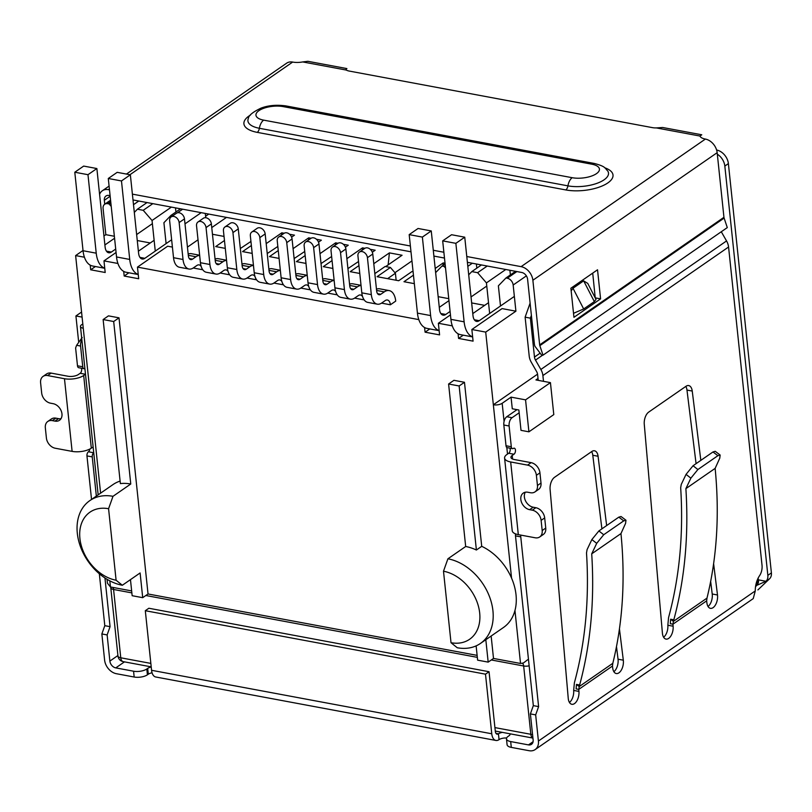<?xml version="1.0" encoding="UTF-8"?>
<svg xmlns="http://www.w3.org/2000/svg" width="812" height="812" viewBox="0 0 812 812"><rect width="100%" height="100%" fill="white"/><g stroke="black" fill="none" stroke-linecap="round" stroke-linejoin="round"><path stroke-width="1.22" d="M224.467 240.504L215.687 246.584L225.289 248.37M251.365 245.518L242.585 251.598L252.187 253.395M278.262 250.543L269.482 256.612L279.084 258.409M305.16 255.557L296.38 261.637L305.992 263.423M332.057 260.581L323.277 266.651L332.89 268.447M358.955 265.595L350.185 271.675L359.787 273.461M396.144 280.252L395.414 273.248L390.41 267.463L377.083 276.689L398.702 280.729L412.029 271.502L413.085 271.695M413.45 275.156L403.98 281.713L414.343 283.642M78.612 341.517L75.922 315.959L81.565 312.052M75.922 315.959L82.093 317.106M82.814 323.937L81.545 324.81A6.384 2.578 174 0 0 80.469 326.465A6.384 2.578 174 0 0 83.26 328.251L75.628 255.587L83.017 250.461M538.021 378.473L535.93 379.925L550.434 382.625L525.557 399.849L511.052 397.139L502.171 403.29A6.384 2.578 174 0 1 493.341 404.772L537.554 374.159M511.052 397.139L512.281 408.771L518.868 409.999L521.01 430.35L528.916 431.822L553.794 414.597L550.434 382.625M515.914 311.189L485.708 332.098L471.863 329.51L502.07 308.601L515.914 311.189L513.164 285.022A6.384 4.71 55.3 0 0 507.277 278.222L505.957 277.978L498.375 285.824L500.496 305.992M505.957 277.978L515.579 271.32M110.838 202.706L109.062 203.924L111.224 206.421M133.503 204.675L138.781 201.021M103.956 235.977L105.834 234.668L103.083 208.511A6.384 4.71 55.3 0 1 104.718 204.238A6.384 4.71 55.3 0 1 107.742 203.68L109.062 203.924M105.834 234.668L114.36 236.262M471.66 302.927L484.673 305.353M468.707 274.821L471.802 271.604L477.608 272.69L486.439 282.891L489.656 313.493M525.557 399.849L528.916 431.822M491.148 636.029L493.503 658.441L520.533 663.475L523.425 662.988L527.739 659.679M131.656 590.923L110.452 586.964L107.458 583.239L107.042 579.291M137.269 240.535L150.281 242.961M152.839 203.639L143.216 210.298L152.047 220.499L155.265 251.101M143.216 210.298L137.411 209.212L147.033 202.553M134.315 212.429L137.411 209.212M266.194 243.62L281.815 232.811L284.18 233.247M289.559 234.252L294.472 235.165L291.609 237.145M293.091 248.645L308.712 237.825L311.077 238.261M316.457 239.266L321.369 240.19L318.507 242.169M319.989 253.659L335.61 242.839L337.975 243.285M343.354 244.29L348.267 245.204L345.415 247.183M346.886 258.683L362.507 247.863L364.872 248.299M370.252 249.304L375.164 250.228L372.312 252.207M373.784 263.697L389.405 252.877L402.072 255.242L385.68 266.59M394.936 272.7L411.948 260.916M435.202 268.457L443.21 262.915L445.037 263.261M471.802 271.604L481.425 264.945M487.23 266.031L477.608 272.69M486.439 282.891L505.785 269.493M480.41 643.459L503.501 627.473A48.872 35.992 -124.7 0 0 514.96 610.492A48.872 35.992 -124.7 0 0 511.56 578.103A48.872 35.992 -124.7 0 0 481.719 546.324L464.474 382.279L453.928 380.31L448.6 384.005L465.682 546.496L447.909 558.798L443.494 571.212L451.015 642.718L457.257 647.753A48.872 35.992 -124.7 0 0 480.41 643.459A48.872 35.992 -124.7 0 0 489.423 596.455A48.872 35.992 -124.7 0 0 447.909 558.798M485.708 332.098L511.56 578.103M471.863 329.51L473.081 341.142L458.577 338.431L458.09 333.783M452.314 325.866L438.368 323.267L439.586 334.889L425.082 332.189L424.595 327.53M172.418 247.092L167.678 246.209L137.472 267.118L418.819 319.613M137.472 267.118L138.69 278.749L124.185 276.039L123.698 271.391M117.923 263.474L103.977 260.875L105.195 272.497L90.69 269.797L90.203 265.138M84.428 257.221L75.628 255.587M120.115 481.09A48.872 35.992 -124.7 0 0 112.949 484.612L89.848 500.598A48.872 35.992 -124.7 0 0 80.824 547.613A48.872 35.992 -124.7 0 0 122.338 585.259L116.096 580.235L108.575 508.718L112.99 496.315L130.762 484.013L113.68 321.511L103.134 319.552L120.369 483.587A48.872 35.992 -124.7 0 1 130.762 484.013M477.121 655.375L148.038 593.978L119.009 317.827L108.463 315.858L103.134 319.552M152.047 220.499L171.393 207.101M442.946 265.392L443.21 262.915M395.414 273.248L387.598 278.658M390.41 267.463L385.132 266.478L374.829 273.614M358.528 261.515L347.932 268.599M388.146 264.874L389.405 252.877M331.631 256.501L321.034 263.575M362.274 250.096L362.507 247.863M304.733 251.476L294.127 258.561M335.376 245.082L335.61 242.839M277.836 246.462L267.229 253.537M308.479 240.058L308.712 237.825M250.938 241.448L240.332 248.523M281.581 235.044L281.815 232.811M175.493 207.872L175.93 211.983M205.751 217.728L205.294 213.424M224.031 236.424L212.46 234.262M476.827 268.133L476.4 264.012M510.383 274.923L509.885 270.264M493.503 658.441L488.174 662.125L485.82 639.714M448.752 298.654L438.165 296.674M198.016 239.804L187.44 247.122M119.009 317.827L113.68 321.511M148.038 593.978L142.709 597.673L140.111 572.957L122.338 585.259M476.126 645.875L477.629 660.156L488.174 662.125M448.6 384.005L459.145 385.974L464.474 382.279M459.145 385.974L476.39 550.018A48.872 35.992 -124.7 0 0 465.682 546.496M481.719 546.324L476.39 550.018M142.709 597.673L132.153 595.703L130.468 579.636M445.28 265.636L444.113 266.438L445.544 268.082M444.113 266.438L442.002 266.042L445.098 263.9M435.638 272.639L442.002 266.042M172.763 215.809L170.906 215.464L163.912 222.711L166.105 243.6M201.193 212.663L184.994 223.868M177.422 212.805L182.639 209.202M467.813 266.346L472.29 263.24M429.802 328.921L425.082 332.189M116.096 580.235A39.291 28.938 55.3 0 1 79.901 538.427A39.291 28.938 55.3 0 1 108.575 508.718M451.015 642.718A39.291 28.938 -124.7 0 0 479.689 613.019A39.291 28.938 -124.7 0 0 443.494 571.212M95.41 266.529L90.69 269.797M170.906 215.464L180.528 208.806M128.895 272.781L124.185 276.039M112.99 496.315A48.872 35.992 -124.7 0 0 89.848 500.598M463.287 335.173L458.577 338.431M450.457 314.894L438.368 323.267M116.065 252.502L103.977 260.875M201.234 266.61A7.988 4.334 -79.4 0 0 199.133 264.885A7.988 4.334 -79.4 0 0 196.9 265.463L193.439 267.858A15.976 8.668 -79.4 0 1 188.973 269.026A15.976 8.668 -79.4 0 1 183.025 259.475L173.524 257.708L169.647 220.793A5.755 4.233 55.3 0 1 171.119 216.946A5.755 4.233 55.3 0 1 176.031 217.403A5.755 4.233 55.3 0 1 179.137 222.559L184.476 218.875A5.755 4.233 -124.7 0 0 181.37 213.708A5.755 4.233 -124.7 0 0 176.458 213.262L171.119 216.946M183.025 259.475L179.137 222.559M173.524 257.708A15.976 8.668 100.6 0 0 179.482 267.26L188.973 269.026M184.476 218.875L188.354 255.79A6.384 3.471 100.6 0 0 190.739 259.607A6.384 3.471 100.6 0 0 192.515 259.14L195.986 256.744A17.57 9.541 -79.4 0 1 199.65 255.374M199.64 255.222L191.388 253.689A17.57 9.541 100.6 0 0 188.171 254.054M201.823 268.122A7.988 4.334 -79.4 0 1 202.107 269.655L193.226 268.001M228.131 271.634A7.988 4.334 -79.4 0 0 226.03 269.899A7.988 4.334 -79.4 0 0 223.797 270.487L220.336 272.883A15.976 8.668 -79.4 0 1 215.88 274.05A15.976 8.668 -79.4 0 1 209.922 264.499L200.432 262.723L196.545 225.807A5.755 4.233 55.3 0 1 198.016 221.97A5.755 4.233 55.3 0 1 202.939 222.417A5.755 4.233 55.3 0 1 206.045 227.583L211.374 223.889A5.755 4.233 -124.7 0 0 208.268 218.722A5.755 4.233 -124.7 0 0 203.355 218.276L198.016 221.97M209.922 264.499L206.045 227.583M200.432 262.723A15.976 8.668 100.6 0 0 206.38 272.274L215.88 274.05M211.374 223.889L215.251 260.804A6.384 3.471 100.6 0 0 217.636 264.631A6.384 3.471 100.6 0 0 219.413 264.164L222.884 261.758A17.57 9.541 -79.4 0 1 226.558 260.398M226.538 260.246L218.286 258.703A17.57 9.541 100.6 0 0 215.068 259.079M228.73 273.147A7.988 4.334 -79.4 0 1 229.004 274.679L220.133 273.015M255.029 276.648A7.988 4.334 -79.4 0 0 252.928 274.923A7.988 4.334 -79.4 0 0 250.695 275.501L247.234 277.897A15.976 8.668 -79.4 0 1 242.778 279.064A15.976 8.668 -79.4 0 1 236.82 269.513L227.33 267.747L223.442 230.831A5.755 4.233 55.3 0 1 224.924 226.984A5.755 4.233 55.3 0 1 229.837 227.441A5.755 4.233 55.3 0 1 232.942 232.597L238.271 228.913A5.755 4.233 -124.7 0 0 235.165 223.747A5.755 4.233 -124.7 0 0 230.253 223.3L224.924 226.984M236.82 269.513L232.942 232.597M227.33 267.747A15.976 8.668 100.6 0 0 233.277 277.298L242.778 279.064M238.271 228.913L242.149 265.828A6.384 3.471 100.6 0 0 244.534 269.645A6.384 3.471 100.6 0 0 246.32 269.178L249.781 266.783A17.57 9.541 -79.4 0 1 253.456 265.412M253.435 265.26L245.194 263.727A17.57 9.541 100.6 0 0 241.966 264.093M255.628 278.161A7.988 4.334 -79.4 0 1 255.902 279.693L247.031 278.039M281.926 281.673A7.988 4.334 -79.4 0 0 279.825 279.937A7.988 4.334 -79.4 0 0 277.592 280.516L274.131 282.921A15.976 8.668 -79.4 0 1 269.675 284.088A15.976 8.668 -79.4 0 1 263.717 274.537L254.227 272.761L250.35 235.845A5.755 4.233 55.3 0 1 251.821 232.009A5.755 4.233 55.3 0 1 256.734 232.455A5.755 4.233 55.3 0 1 259.84 237.622L265.169 233.927A5.755 4.233 -124.7 0 0 262.063 228.761A5.755 4.233 -124.7 0 0 257.15 228.314L251.821 232.009M263.717 274.537L259.84 237.622M254.227 272.761A15.976 8.668 100.6 0 0 260.185 282.312L269.675 284.088M265.169 233.927L269.046 270.843A6.384 3.471 100.6 0 0 271.431 274.669A6.384 3.471 100.6 0 0 273.218 274.202L276.679 271.797A17.57 9.541 -79.4 0 1 280.353 270.437M280.333 270.284L272.091 268.742A17.57 9.541 100.6 0 0 268.863 269.117M282.525 283.185A7.988 4.334 -79.4 0 1 282.799 284.707L273.928 283.053M308.824 286.687A7.988 4.334 -79.4 0 0 306.723 284.951A7.988 4.334 -79.4 0 0 304.5 285.54L301.029 287.935A15.976 8.668 -79.4 0 1 296.573 289.102A15.976 8.668 -79.4 0 1 290.615 279.551L281.125 277.785L277.247 240.87A5.755 4.233 55.3 0 1 278.719 237.023A5.755 4.233 55.3 0 1 283.632 237.469A5.755 4.233 55.3 0 1 286.737 242.636L292.066 238.951A5.755 4.233 -124.7 0 0 288.96 233.785A5.755 4.233 -124.7 0 0 284.048 233.328L278.719 237.023M290.615 279.551L286.737 242.636M281.125 277.785A15.976 8.668 100.6 0 0 287.083 287.336L296.573 289.102M292.066 238.951L295.954 275.867A6.384 3.471 100.6 0 0 298.329 279.683A6.384 3.471 100.6 0 0 300.115 279.216L303.576 276.821A17.57 9.541 -79.4 0 1 307.251 275.451M307.23 275.298L298.989 273.766A17.57 9.541 100.6 0 0 295.771 274.131M309.423 288.199A7.988 4.334 -79.4 0 1 309.697 289.732L300.826 288.077M372.769 254.004L376.646 290.919A6.384 3.471 100.6 0 0 379.031 294.736A6.384 3.471 100.6 0 0 380.808 294.269L384.279 291.873A17.57 9.541 -79.4 0 1 389.181 290.594A17.57 9.541 -79.4 0 1 395.728 301.1L390.399 304.784A7.988 4.334 -79.4 0 0 387.425 300.014A7.988 4.334 -79.4 0 0 385.192 300.592L381.731 302.998A15.976 8.668 -79.4 0 1 377.265 304.165A15.976 8.668 -79.4 0 1 371.317 294.614L361.817 292.838L357.94 255.922A5.755 4.233 55.3 0 1 359.411 252.075A5.755 4.233 55.3 0 1 364.324 252.532A5.755 4.233 55.3 0 1 367.44 257.688L372.769 254.004A5.755 4.233 -124.7 0 0 369.663 248.837A5.755 4.233 -124.7 0 0 364.75 248.391L359.411 252.075M371.317 294.614L367.44 257.688M361.817 292.838A15.976 8.668 100.6 0 0 367.775 302.389L377.265 304.165M389.181 290.594L379.681 288.818A17.57 9.541 100.6 0 0 376.463 289.184M362.629 296.725A7.988 4.334 -79.4 0 0 360.518 294.989A7.988 4.334 -79.4 0 0 358.295 295.578L354.824 297.974A15.976 8.668 -79.4 0 1 350.368 299.141A15.976 8.668 -79.4 0 1 344.42 289.59L334.92 287.824L331.042 250.908A5.755 4.233 55.3 0 1 332.514 247.061A5.755 4.233 55.3 0 1 337.427 247.508A5.755 4.233 55.3 0 1 340.532 252.674L345.871 248.98A5.755 4.233 -124.7 0 0 342.765 243.823A5.755 4.233 -124.7 0 0 337.843 243.367L332.514 247.061M344.42 289.59L340.532 252.674M334.92 287.824A15.976 8.668 100.6 0 0 340.878 297.375L350.368 299.141M345.871 248.98L349.749 285.905A6.384 3.471 100.6 0 0 352.124 289.722A6.384 3.471 100.6 0 0 353.91 289.255L357.382 286.859A17.57 9.541 -79.4 0 1 361.046 285.489M361.035 285.337L352.784 283.804A17.57 9.541 100.6 0 0 349.566 284.17M363.218 298.237A7.988 4.334 -79.4 0 1 363.502 299.77L354.621 298.116M335.721 291.711A7.988 4.334 -79.4 0 0 333.62 289.975A7.988 4.334 -79.4 0 0 331.397 290.554L327.926 292.959A15.976 8.668 -79.4 0 1 323.47 294.127A15.976 8.668 -79.4 0 1 317.522 284.576L308.022 282.799L304.145 245.884A5.755 4.233 55.3 0 1 305.616 242.047A5.755 4.233 55.3 0 1 310.529 242.494A5.755 4.233 55.3 0 1 313.635 247.66L318.964 243.965A5.755 4.233 -124.7 0 0 315.858 238.799A5.755 4.233 -124.7 0 0 310.945 238.352L305.616 242.047M317.522 284.576L313.635 247.66M308.022 282.799A15.976 8.668 100.6 0 0 313.98 292.35L323.47 294.127M318.964 243.965L322.851 280.881A6.384 3.471 100.6 0 0 325.226 284.707A6.384 3.471 100.6 0 0 327.013 284.241L330.474 281.835A17.57 9.541 -79.4 0 1 334.148 280.475M334.138 280.323L325.886 278.78A17.57 9.541 100.6 0 0 322.668 279.145M336.32 293.223A7.988 4.334 -79.4 0 1 336.604 294.746L327.723 293.091M442.682 240.88L451.563 234.729L464.748 237.185L455.867 243.336L442.682 240.88L450.924 319.36A25.558 13.875 100.6 0 0 460.455 334.645L472.635 336.919M474.33 319.786L479.242 320.699A9.582 5.207 100.6 0 1 476.573 321.4A9.582 5.207 100.6 0 1 473 315.675L464.748 237.185M472.635 336.838A25.558 13.875 -79.4 0 1 464.119 321.826L455.867 243.336M409.187 234.627L418.068 228.476L431.253 230.933L422.372 237.084L409.187 234.627L417.439 313.117A25.558 13.875 100.6 0 0 426.96 328.393L439.15 330.667M440.835 313.533L445.758 314.457A9.582 5.207 100.6 0 1 443.078 315.157A9.582 5.207 100.6 0 1 439.505 309.423L431.253 230.933M439.14 330.596A25.558 13.875 -79.4 0 1 430.624 315.574L422.372 237.084M479.242 320.699L514.361 296.39M488.519 302.693L472.777 313.584M445.758 314.457L450.102 311.443M471.031 296.948L486.774 286.057M448.965 300.643L439.292 307.342M106.443 251.141L111.366 252.065A9.582 5.207 100.6 0 1 108.686 252.765A9.582 5.207 100.6 0 1 105.113 247.031L96.872 168.541L83.677 166.084L74.795 172.235L83.047 250.725A25.558 13.875 100.6 0 0 92.578 266.001L104.758 268.275M104.748 268.204A25.558 13.875 -79.4 0 1 96.232 253.182L87.98 174.692L96.872 168.541M87.98 174.692L74.795 172.235M138.243 274.446A25.558 13.875 -79.4 0 1 129.727 259.434L121.475 180.944L130.356 174.793L117.172 172.337L108.29 178.488L116.542 256.968A25.558 13.875 100.6 0 0 126.063 272.253L138.243 274.527M108.29 178.488L121.475 180.944M130.356 174.793L138.608 253.283A9.582 5.207 100.6 0 0 142.181 259.008A9.582 5.207 100.6 0 0 144.851 258.307L171.647 239.763M226.497 217.383L211.759 227.583M111.366 252.065L115.71 249.051M136.639 234.566L152.382 223.665M114.573 238.251L104.9 244.95M205.598 216.256L208.755 214.074M154.128 240.301L138.385 251.202M713.616 563.731L717.493 594.983A9.582 5.207 -79.4 0 1 715.748 604.432A9.582 5.207 -79.4 0 1 710.429 608.34A9.582 5.207 -79.4 0 1 706.887 602.839L706.643 600.86L672.935 624.184L673.412 621.363L670.631 619.211L670.306 623.697L672.935 624.184L673.118 626.214A9.582 5.207 -79.4 0 1 666.002 639.095A9.582 5.207 -79.4 0 1 662.409 633.116L644.271 424.27A9.582 5.207 -79.4 0 1 648.707 412.1L686.028 386.268A9.582 5.207 -79.4 0 1 688.698 385.568A9.582 5.207 -79.4 0 1 692.24 391.059L700.827 460.363M619.444 628.924L623.311 660.186A9.582 5.207 -79.4 0 1 621.576 669.636A9.582 5.207 -79.4 0 1 616.257 673.534A9.582 5.207 -79.4 0 1 612.705 668.032L612.461 666.053L578.763 689.378L579.24 686.556L576.459 684.414L576.124 688.891L578.763 689.378L578.946 691.408A9.582 5.207 -79.4 0 1 571.831 704.288A9.582 5.207 -79.4 0 1 568.238 698.31L550.1 489.463A9.582 5.207 -79.4 0 1 554.535 477.304L591.846 451.472A9.582 5.207 -79.4 0 1 594.526 450.772A9.582 5.207 -79.4 0 1 598.068 456.253L606.645 525.567M542.548 355.22L535.494 360.102L540.863 369.47A12.779 9.409 55.3 0 1 542.893 375.55L543.492 381.335M517.011 409.654L506.779 416.729L512.057 417.713L519.162 412.8M512.057 417.713A6.384 3.471 100.6 0 0 509.114 425.995L511.296 446.742A3.197 1.736 100.6 0 0 512.484 448.65A3.197 1.736 100.6 0 0 513.377 448.417A3.197 1.736 -79.4 0 1 514.27 448.183A3.197 1.736 -79.4 0 1 515.478 450.853A3.197 1.736 -79.4 0 1 513.986 454.233L512.21 455.461L512.585 459.034M520.878 535.118A3.197 1.736 100.6 0 0 520.766 536.854L538.61 706.613L535.666 714.885L538.417 741.051A12.779 9.409 55.3 0 1 535.138 749.588A12.779 9.409 55.3 0 1 529.089 750.704L511.286 747.385A9.582 3.867 174 0 1 507.084 744.695L506.475 738.89A9.582 3.867 174 0 1 508.099 736.403L508.982 735.794A6.384 2.578 174 0 0 510.068 734.139A6.384 2.578 174 0 0 509.966 733.784M535.138 749.588L753.242 598.596L755.282 590.913A15.976 8.668 -79.4 0 1 759.545 575.728A9.582 5.207 100.6 0 0 762.032 565.345L728.567 247.01A12.779 9.409 -124.7 0 0 726.547 240.931L721.279 231.745M152.057 672.803A6.384 2.578 -6 0 0 148.302 674.193L147.419 674.813A9.582 3.867 174 0 1 134.173 677.025L116.37 673.706A12.779 9.409 55.3 0 1 104.606 660.105L101.855 633.949L104.799 625.676L99.338 573.759M91.533 499.431L86.955 455.908A3.197 1.736 -79.4 0 1 88.427 451.776A3.197 1.736 100.6 0 0 89.848 449.046M47.593 375.56L64.473 378.717L72.116 451.381L55.236 448.234A9.582 7.054 55.3 0 1 46.406 438.044L45.34 427.863A9.582 7.054 55.3 0 1 47.796 421.458A9.582 7.054 55.3 0 1 52.333 420.616L54.972 421.113A9.582 7.054 55.3 0 0 59.509 420.271A9.582 7.054 55.3 0 0 61.276 411.055A9.582 7.054 55.3 0 0 53.135 403.676L50.496 403.178A9.582 7.054 55.3 0 1 41.666 392.988L40.6 382.807A9.582 7.054 55.3 0 1 43.056 376.403A9.582 7.054 55.3 0 1 47.593 375.56L51.146 373.104L68.025 376.25A7.511 3.025 -6 0 0 78.399 374.515L80.175 373.287A3.197 1.736 100.6 0 0 81.433 368.222M84.844 368.455A3.197 1.736 -79.4 0 1 84.874 368.435A3.197 1.736 -79.4 0 1 83.951 368.689L78.673 367.704A3.197 1.736 -79.4 0 1 77.485 365.796L75.607 347.952L76.622 345.293L80.581 346.034L82.753 366.78L77.485 365.796M538.224 380.351L537.615 374.565A6.384 4.71 55.3 0 0 536.6 371.531L531.231 362.152A12.779 9.409 55.3 0 1 529.211 356.072L525.12 317.167L530.388 318.152L534.479 357.057L540.092 353.179M531.393 315.35L530.388 318.152M525.12 317.167L530.104 303.14M535.494 360.102A6.384 4.71 55.3 0 1 534.479 357.057M708.044 606.503A9.582 5.207 100.6 0 0 712.215 593.998L710.662 581.453M696.077 463.652L686.972 390.075A9.582 5.207 100.6 0 0 685.805 386.421M663.617 637.258A9.582 5.207 100.6 0 0 667.84 625.23L668.56 617.587C679.553 577.088 683.592 533.809 680.679 487.748L681.258 484.429L686.049 474.37L693.062 465.743L712.977 451.959L715.22 451.31L720.132 455.035L717.899 455.684L697.884 469.529L690.87 478.156L685.886 488.631C688.85 535.149 684.831 578.875 673.818 619.81A447.239 329.367 55.3 0 1 673.412 621.363L706.988 598.119L706.643 600.86M613.872 671.697A9.582 5.207 100.6 0 0 618.044 659.202L616.491 646.646M601.905 528.845L592.79 455.268A9.582 5.207 100.6 0 0 591.633 451.614M569.445 702.451A9.582 5.207 100.6 0 0 573.668 690.423L574.388 682.78C585.381 642.292 589.421 599.002 586.508 552.942L587.076 549.633L591.867 539.564L598.891 530.936L618.805 517.153L621.038 516.503L625.961 520.228L623.717 520.878L603.712 534.732L596.698 543.35L591.715 553.835C594.678 600.342 590.659 644.068 579.646 685.003A447.239 329.367 55.3 0 1 579.24 686.556L612.806 663.313L612.461 666.053M511.286 747.385L510.677 741.569L528.48 744.898A6.384 4.71 55.3 0 0 531.505 744.33A6.384 4.71 55.3 0 0 533.139 740.067L530.388 713.9L535.666 714.885M530.388 713.9L533.332 705.628L538.61 706.613M533.332 705.628L515.488 535.869L520.766 536.854M515.65 533.92A3.197 1.736 100.6 0 0 515.488 535.869M539.736 536.945L543.289 534.489A9.582 7.054 -124.7 0 0 545.745 528.084L542.193 530.54A9.582 7.054 55.3 0 1 539.736 536.945A9.582 7.054 55.3 0 1 535.199 537.788L518.32 534.641L510.677 461.967A13.895 5.603 174 0 1 504.587 458.069A13.895 5.603 174 0 1 506.942 454.476L508.718 453.248A3.197 1.736 100.6 0 0 509.966 448.183M504.587 458.069L512.23 530.743A13.895 5.603 -6 0 0 518.32 534.641M510.677 461.967L527.556 465.114A9.582 7.054 55.3 0 1 536.387 475.314L539.939 472.848A9.582 7.054 55.3 0 0 531.109 462.657L514.229 459.511A7.511 3.025 174 0 1 510.941 457.4A7.511 3.025 174 0 1 512.21 455.461M511.296 446.742L506.018 445.758A3.197 1.736 100.6 0 0 507.216 447.666L512.484 448.65M506.018 445.758L503.836 425.011L509.114 425.995M506.779 416.729A6.384 3.471 100.6 0 0 503.836 425.011M83.951 368.689A3.197 1.736 -79.4 0 1 82.753 366.78M85.483 374.251A3.197 1.736 -79.4 0 1 85.453 374.271L83.677 375.499A13.895 5.603 174 0 1 64.473 378.717M72.116 451.381A13.895 5.603 -6 0 0 91.309 448.173L93.086 446.945A3.197 1.736 -79.4 0 1 93.126 446.925M93.735 452.731A3.197 1.736 -79.4 0 1 93.695 452.761L88.427 451.776M86.955 455.908L92.233 456.892A3.197 1.736 -79.4 0 1 93.695 452.761M92.233 456.892L96.344 496.102M104.951 577.982L110.067 626.661L104.799 625.676M110.067 626.661L107.133 634.933L101.855 633.949M147.419 674.813L146.81 668.997A9.582 3.867 174 0 1 133.564 671.209L115.761 667.89A6.384 4.71 55.3 0 1 109.874 661.09L107.133 634.933M82.205 337.518L76.622 345.293M706.988 598.119C716.925 557.712 719.645 514.463 715.139 468.382L685.886 488.631M612.806 663.323C622.753 622.916 625.473 579.666 620.967 533.575L591.715 553.835M506.627 738.006A6.384 2.578 -6 0 0 499.045 739.641A11.185 6.07 -79.4 0 1 495.929 740.453A11.185 6.07 -79.4 0 1 491.757 733.774L151.57 670.296A11.185 6.07 100.6 0 0 155.731 676.985L495.929 740.453M510.677 741.569A9.582 3.867 174 0 1 506.475 738.89M539.939 472.848L541.005 483.028A9.582 7.054 55.3 0 1 538.549 489.433L534.996 491.889A9.582 7.054 55.3 0 1 530.459 492.732L527.82 492.234A9.582 7.054 55.3 0 0 523.283 493.077A9.582 7.054 55.3 0 0 521.517 502.293A9.582 7.054 55.3 0 0 529.657 509.682L533.21 507.216L535.849 507.713A9.582 7.054 55.3 0 1 544.679 517.914L545.745 528.084M525.323 492.224A9.582 7.054 -124.7 0 0 525.679 501.177A9.582 7.054 -124.7 0 0 533.21 507.216M80.581 346.034A6.384 3.471 -79.4 0 1 81.86 339.71M51.146 373.104A9.582 7.054 -124.7 0 0 46.609 373.946L43.056 376.403M47.796 421.458L51.349 419.002A9.582 7.054 55.3 0 1 55.886 418.16L58.525 418.657A9.582 7.054 -124.7 0 0 61.022 418.667M572.998 288.24L583.655 280.861L587.766 283.418L596.008 299.425L594.343 301.597L583.676 308.976L572.998 288.24L571.171 290.98M673.818 619.81L670.631 619.211M715.139 468.382L719.767 458.161L720.132 455.035M576.459 684.414L579.646 685.003M620.967 533.575L625.585 523.354L625.961 520.228M146.81 668.997L147.693 668.377A6.384 2.578 174 0 1 151.225 667.028M151.57 670.296L145.307 610.705L485.495 674.173L489.047 671.717L495.31 731.307A4.791 2.598 -79.4 0 0 497.096 734.17A4.791 2.598 -79.4 0 0 498.436 733.825A6.384 2.578 174 0 1 502.435 732.383M716.61 150.017L716.61 150.017A12.779 9.409 55.3 0 1 728.384 163.608L771.4 572.886A9.582 7.054 55.3 0 1 769.532 578.814L757.911 589.908M542.193 530.54L541.117 520.37L544.679 517.914M535.849 507.713L532.296 510.169A9.582 7.054 55.3 0 1 541.117 520.37M532.296 510.169L529.657 509.682M541.005 483.028L537.453 485.485A9.582 7.054 55.3 0 1 534.996 491.889M537.453 485.485L536.387 475.314M573.516 313.29L583.676 308.976M769.532 578.814L765.98 581.28L757.423 585.066M767.228 580.681L766.396 580.986M485.495 674.173L491.757 733.774M771.4 572.886L767.847 575.343A9.582 7.054 55.3 0 1 765.98 581.28L758.347 579.849M767.847 575.343L724.832 166.064L728.384 163.608M717.311 154.189A12.779 9.409 55.3 0 1 724.832 166.064M466.778 256.521L521.101 266.651A12.779 9.409 55.3 0 1 532.875 280.252L717.158 152.676A12.779 9.409 -124.7 0 0 705.384 139.075A12.779 5.156 174 0 1 699.924 136.04L701.761 134.792L662.683 127.494L656.329 127.91A9.582 3.867 174 0 1 652.442 127.636L349.17 71.05A9.582 3.867 174 0 1 346.298 70.065L346.074 69.243L346.897 68.584L307.839 61.296L302.714 61.935A12.779 5.156 174 0 1 292.665 62.067A12.779 9.409 -124.7 0 0 286.616 63.194L126.459 174.062M145.307 610.705L148.86 608.249L489.047 671.717M110.158 196.26L104.332 200.29A6.384 4.71 -124.7 0 1 105.976 196.017A6.384 4.71 -124.7 0 1 109.001 195.459L110.097 195.662M133.006 199.945L410.994 251.811M433.902 256.084L444.489 258.054M467.397 262.327L521.71 272.467A6.384 4.71 55.3 0 1 527.597 279.267L534.387 343.902A9.582 7.054 55.3 0 0 534.895 346.216L541.766 355.301L543.005 355.169L539.838 345.658A3.197 2.355 55.3 0 1 539.665 344.887L532.875 280.252M99.582 194.423A12.779 9.409 55.3 0 1 102.332 190.769A12.779 9.409 55.3 0 1 108.382 189.643L109.488 189.856M132.386 194.129L410.385 245.995M433.293 250.269L443.87 252.248M104.332 200.29L104.748 204.218M595.237 297.923L592.719 273.126M717.158 152.676L723.949 217.311L539.665 344.887M597.53 269.787L570.887 288.24L573.942 317.309L600.586 298.857L597.53 269.787M600.586 298.857L595.318 297.872M543.005 355.169L727.288 227.593L724.121 218.083A3.197 2.355 55.3 0 1 723.949 217.311M507.51 454.081L506.82 447.493M504.079 421.448L502.171 403.29M757.149 580.387L757.332 582.143L756.348 582.823M757.332 582.143A6.384 2.578 -6 0 0 758.408 580.489C758.905 582.255 757.992 584.234 755.698 586.416A6.384 4.71 55.3 0 0 757.332 582.143M507.277 278.222L516.889 271.563M514.96 610.492L520.533 663.475M522.42 663.353A4.791 2.598 -79.4 0 1 523.659 665.992A6.384 2.578 -6 0 0 529.15 665.83M491.301 659.963L523.659 665.992L530.835 734.302A6.384 2.578 -6 0 0 532.56 734.484M150.839 663.404L120.765 657.791A6.384 3.471 100.6 0 0 123.14 661.618L151.205 666.855M495.29 731.054L532.936 738.078A6.384 3.471 -79.4 0 1 530.835 734.302L494.924 727.603M131.859 592.892L113.578 589.482A6.384 2.578 174 0 1 110.777 587.695L117.963 656.005A6.384 2.578 -6 0 0 120.765 657.791L113.578 589.482A4.791 2.598 100.6 0 0 112.919 587.421M110.452 586.964L109.813 580.844M100.597 493.158L83.26 328.251M110.716 201.62L107.742 203.68M513.164 285.022L526.379 275.877M145.835 595.5L477.334 657.355M189.237 258.531L192.515 259.14M188.303 255.313L195.986 256.744M219.413 264.164L216.144 263.545M215.2 260.327L222.884 261.758M243.042 268.569L246.32 269.178M242.098 265.351L249.781 266.783M269.939 273.583L273.218 274.202M268.995 270.366L276.679 271.797M296.837 278.607L300.115 279.216M295.903 275.39L303.576 276.821M390.399 304.784L381.518 303.13M377.529 293.66L380.808 294.269M376.595 290.442L384.279 291.873M350.632 288.646L353.91 289.255M349.698 285.428L357.382 286.859M323.734 283.621L327.013 284.241M322.8 280.404L330.474 281.835M464.119 321.826L450.924 319.36M430.624 315.574L417.439 313.117M96.232 253.182L83.047 250.725M116.542 256.968L129.727 259.434M139.938 257.394L144.851 258.307M538.417 741.051L755.282 590.913M728.567 247.01L542.893 375.55M686.972 390.075L692.24 391.059M717.493 594.983L712.215 593.998M673.118 626.214L667.84 625.23M592.79 455.268L598.068 456.253M623.311 660.186L618.044 659.202M578.946 691.408L573.668 690.423M726.547 240.931L540.863 369.47M508.718 453.248L513.986 454.233M531.109 462.657L527.556 465.114M85.453 374.271L80.175 373.287M133.564 671.209L134.173 677.025M91.309 448.173L83.677 375.499M117.913 655.528L109.874 661.09M528.48 744.898L533.098 741.701M686.049 474.37L690.87 478.156M591.867 539.564L596.698 543.35M147.693 668.377L148.302 674.193M495.98 733.368L498.436 733.825L499.045 739.641M124.469 661.861L115.761 667.89M54.972 421.113L58.525 418.657M52.333 420.616L55.886 418.16M583.655 280.861L594.343 301.597M697.884 469.529L693.062 465.743M717.899 455.684L712.977 451.959M603.712 534.732L598.891 530.936M623.717 520.878L618.805 517.153M699.924 136.04L656.329 127.91M346.298 70.065L302.714 61.935M604.747 167.79A30.45 12.292 174 0 1 605.864 184.151A30.45 12.292 174 0 1 565.802 189.937L257.252 132.366A30.45 12.292 174 0 1 250.502 115.02M292.665 62.067L129.95 174.722M109.387 188.952L108.382 189.643M521.101 266.651L705.384 139.075M565.802 189.937A4.791 2.598 100.6 0 0 567.933 185.857A26.157 10.556 -6 0 0 597.622 183.086A26.157 10.556 -6 0 0 607.62 170.825C604.676 168.084 606.077 166.612 594.425 163.476A9.582 5.207 100.6 0 0 591.745 164.176A17.57 7.095 174 0 1 596.475 173.646A17.57 7.095 174 0 1 572.196 177.706A9.582 5.207 100.6 0 0 567.933 185.857L259.383 128.286A4.791 2.598 -79.4 0 1 257.252 132.366M283.195 106.605A9.582 5.207 100.6 0 1 285.875 105.905C276.506 104.626 268.204 105.377 260.957 108.158C252.776 112.056 248.563 115.527 248.31 118.582A26.157 10.556 -6 0 0 259.383 128.286A9.582 5.207 -79.4 0 1 263.656 120.135A17.57 7.095 174 0 1 258.916 110.665A17.57 7.095 174 0 1 283.195 106.605L591.745 164.176M724.121 218.083L539.838 345.658M572.196 177.706L263.656 120.135M758.154 578.093L758.408 580.489M110.777 587.695L110.686 587.005M98.161 494.843L80.469 326.465M117.963 656.005A6.384 6.384 0 0 0 123.14 661.618M104.718 204.238L110.574 200.188M102.332 190.769L109.092 186.09M285.875 105.905L594.425 163.476"/></g></svg>
